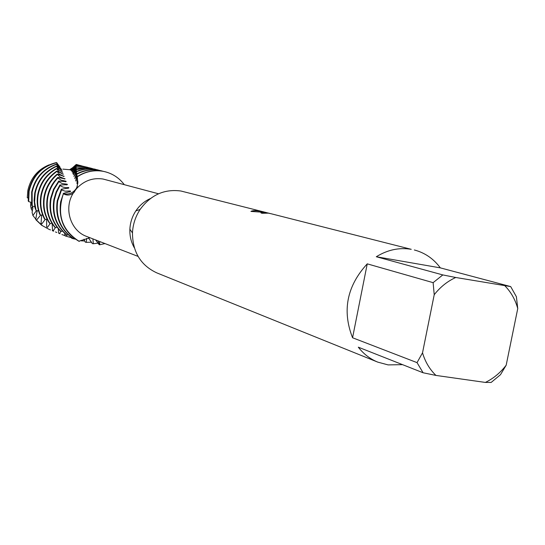 <?xml version="1.0" encoding="UTF-8"?>
<svg xmlns="http://www.w3.org/2000/svg" width="545" height="545" viewBox="0 0 545 545"><rect width="100%" height="100%" fill="white"/><g stroke="black" fill="none" stroke-linecap="round" stroke-linejoin="round"><path stroke-width="0.82" d="M105.103 171.743L102.807 171.239C93.747 169.699 85.204 171.505 77.186 176.648L77.867 182.779L76.613 188.55C84.032 180.688 92.848 177.513 103.046 179.026L158.534 193.782M402.557 364.659L388.101 364.898L377.733 362.112L156.803 272.882C140.712 265.361 132.599 252.042 132.469 232.919C132.898 224.397 135.453 216.569 140.133 209.437C150.761 194.919 164.365 188.774 180.954 191.022L266.995 212.734M414.35 249.978C424.937 252.785 433.595 258.746 440.333 267.868L510.692 286.588L455.729 277.487L442.806 274.925L376.309 256.743C387.577 249.794 399.219 247.321 411.237 249.31L271.076 213.735L268.392 213.15L261.947 213.286L260.96 212.87C260.721 212.216 262.547 212.148 266.451 212.666L270.109 213.504M269.312 213.286L265.592 212.441L250.938 211.412C252.362 210.499 255.489 210.397 260.319 211.106L263.344 211.78M510.692 286.588L516.394 296.732L517.75 308.538L506.176 365.205C500.344 372.78 493.409 378.516 485.363 382.427L491.154 382.44L500.48 374.708L506.176 365.205M103.073 171.307C111.773 173.037 118.824 177.472 124.24 184.605C119.341 178.113 112.999 173.835 105.226 171.777L103.073 171.307C93.917 169.761 85.306 171.607 77.233 176.853C85.306 171.607 93.917 169.761 103.073 171.307M267.861 213.068C263.76 212.312 261.443 212.216 260.912 212.788M265.156 212.359L262.915 211.794C257.138 210.54 253.221 210.404 251.163 211.399M76.613 188.55L73.357 192.964C70.128 195.444 66.797 195.696 63.37 193.727C68.568 194.838 72.812 193.182 76.102 188.761L77.376 186.308L76.102 188.761C72.812 193.182 68.568 194.838 63.37 193.727L60.638 201.841C58.37 219.437 64.433 232.558 78.821 241.21L90.014 237.756M30.636 205.37L30.84 202.202M99.721 241.524L99.687 244.766L97.95 240.835L99.687 244.766L99.197 244.698L95.607 239.929M104.974 243.56L99.687 244.766L104.974 243.56M79.291 241.421C61.919 230.351 56.612 214.451 63.37 193.727C56.612 214.451 61.919 230.351 79.291 241.421L79.291 241.421M367.248 263.848L433.125 282.657L434.222 294.709L422.518 352.833L417.041 362.629L352.56 337.757L367.248 263.848C346.886 286.071 341.988 310.711 352.56 337.757M377.733 362.112C370.096 358.985 363.624 354.012 358.317 347.185L423.097 372.766L435.959 375.423C429.698 369.408 425.216 361.88 422.518 352.833M435.959 375.423L485.363 382.427M505.017 285.948C511.033 292.1 515.277 299.627 517.75 308.538M434.222 294.709C440.299 287.004 447.465 281.261 455.729 277.487M423.097 372.766L417.041 362.629M433.125 282.657L442.806 274.925M376.309 256.743L440.333 267.868M134.329 247.771C131.113 242.144 129.628 235.971 129.874 229.254C130.207 222.578 132.21 216.447 135.875 210.861C139.649 205.288 144.493 201.18 150.413 198.543M138.069 256.409L86.594 236.428C70.428 230.726 63.465 208.231 73.357 192.964L73.357 192.964M36.433 210.636L32.904 215.486L32.1 212.434L32.891 207.441L32.298 206.916L31.263 208.96L30.547 205.629L31.031 202.27M69.699 191.963L70.325 190.968L65.189 191.186L62.144 190.13L61.326 189.204L57.239 200.689C55.018 216.638 60.093 229.111 72.458 238.111L73.377 238.581L74.031 238.165M73.377 238.581C60.72 229.622 55.501 217.046 57.729 200.86L61.571 189.823M63.213 193.427L70.618 191.459L70.325 190.968M101.813 170.912L99.142 170.312C91.362 168.957 83.855 170.156 76.634 173.916L76.695 174.298C84.046 170.347 91.703 169.066 99.674 170.449L103.386 171.348M61.326 189.204L68.834 188.018L68.609 187.514L66.034 187.712L62.893 187.064L60.059 185.6L59.868 185L56.135 191.963L53.887 199.559C51.761 213.865 55.876 225.576 66.231 234.684L67.124 235.202L68.098 234.711M67.921 188.413L68.609 187.514M67.124 235.202C56.482 226.093 52.231 214.267 54.377 199.722L56.517 192.371L60.059 185.6M76.259 169.645L85.524 168.092L94.605 169.086L87.493 167.983L80.708 168.357L76.252 169.366L76.389 171.798C82.813 169.1 89.366 168.344 96.056 169.529L99.735 170.428M98.189 169.992L95.532 169.4C89.033 168.242 82.642 168.93 76.361 171.464M59.868 185L67.396 184.68L67.198 184.217L62.15 183.549L59.371 182.003L58.717 181.056L53.553 189.217L50.583 198.441C48.587 211.16 51.816 222.006 60.27 230.991L61.115 231.543L62.409 231.046M66.504 184.953L67.198 184.217M61.115 231.543C52.395 222.523 49.043 211.549 51.066 198.605L53.921 189.612L58.867 181.614M94.605 169.086L96.131 169.515M84.816 240.999L80.469 240.774M58.717 181.056L66.129 181.648L65.959 181.233L61.02 180.123L58.41 178.358L57.831 177.418C52.347 182.963 48.846 189.606 47.326 197.345C45.487 208.537 47.919 218.45 54.623 227.081L55.427 227.66L57.014 227.217M65.291 181.812L65.959 181.233M55.427 227.66C48.478 218.967 45.937 208.912 47.797 197.501C49.275 189.946 52.661 183.42 57.947 177.929M91.07 168.194L88.46 167.608L76.232 167.874L88.971 167.737L92.575 168.616M57.831 177.418L65.025 178.91L60.1 176.989L57.184 174.1C50.269 179.891 45.909 187.282 44.111 196.255C42.456 206.003 44.193 214.921 49.329 223L50.079 223.607L51.932 223.266M64.262 178.964L64.882 178.535M50.079 223.607C44.724 215.432 42.892 206.364 44.581 196.411C46.339 187.616 50.562 180.334 57.266 174.564M76 164.863L70.21 169.856L76.191 164.501L72.39 169.236L70.823 170.224L72.853 169.086L76.28 164.474L73.698 168.868L71.409 170.878L74.072 168.827L76.293 164.719L74.536 168.895L71.988 171.818L74.829 169.025L76.266 165.326L75.115 169.332L72.689 173.262L75.326 169.754L76.239 166.3L85.497 166.859L89.326 167.805M87.588 167.315L84.993 166.729L76.239 166.3M57.184 174.1L64.092 176.437L59.385 174.148L56.748 171.096C48.314 176.921 43.048 184.953 40.943 195.185C39.478 203.544 40.623 211.412 44.377 218.777L45.078 219.403L47.163 219.213M63.411 176.416L63.969 176.103M45.078 219.403C41.134 211.923 39.908 203.898 41.4 195.342C43.464 185.293 48.594 177.35 56.796 171.518M76.266 165.448L85.613 166.852M84.148 166.443L76.266 165.326M56.748 171.096L63.309 174.243L58.846 171.607L56.503 168.432C46.488 174.053 40.262 182.623 37.816 194.129C36.556 201.153 37.21 207.917 39.778 214.417L40.425 215.057L42.701 215.064M62.73 174.155L63.206 173.944M40.425 215.057C37.7 208.422 36.978 201.5 38.266 194.279C40.664 182.963 46.747 174.468 56.53 168.8M76.286 164.781L82.206 165.987M80.755 165.585L76.293 164.719M56.503 168.432L62.641 172.336L58.887 169.822L56.407 166.109C44.779 171.3 37.55 180.286 34.73 193.087L34.103 200.397L34.948 207.631L36.147 210.622L38.559 210.854M62.157 172.206L62.552 172.084M76.28 164.474L78.834 165.135M36.147 210.622L34.608 202.025L35.173 193.237C37.939 180.627 45.017 171.689 56.414 166.423M77.41 164.74L76.266 164.461M56.407 166.109L62.055 170.728L58.56 167.955L56.435 164.14C43.171 168.65 34.921 177.956 31.678 192.058L31.692 205.479L32.23 206.133L34.737 206.603M32.23 206.133L32.121 192.208C35.296 178.297 43.396 169.032 56.421 164.406M56.435 164.14L61.53 169.406L58.315 166.409L56.544 162.533C41.672 166.123 32.38 175.626 28.674 191.043L28.211 200.962L28.694 201.616L31.242 202.345M28.694 201.616L29.11 191.186C32.748 175.967 41.883 166.484 56.523 162.744M73.568 167.717L69.542 169.761L75.278 165.939M56.544 162.533L60.059 167.172M28.061 198.087L27.264 197.733L27.836 190.518C30.581 178.181 37.625 169.645 48.968 164.903M56.728 163.05L57.089 163.016M76.239 166.47L75.503 170.36L73.248 174.598L75.666 171.076L76.232 167.928M76.232 167.874L75.837 171.913L73.957 176.451L76.021 172.813L76.314 170.149M76.382 171.73L76.239 173.848L74.774 178.597L76.47 174.931L76.559 172.724M76.389 171.798L76.702 173.875M76.75 174.461L75.769 181.015L77.083 177.275L76.988 175.327M76.695 174.298L77.261 176.594M77.431 177.765L76.981 183.658L77.867 181.417M92.909 238.88L93.324 243.751L92.303 243.567L88.556 237.954M86.648 238.363L86.287 242.362L85.265 242.13L83.95 239.214M72.723 238.247L71.586 238.233L71.429 237.409M66.674 234.943L65.972 236.183L65.025 235.808L64.678 233.335M60.89 231.393L59.582 233.505L58.662 233.09L58.247 228.777M55.372 227.626L53.41 230.542L52.531 230.085L52.143 223.614M50.181 223.579L47.49 227.32L46.652 226.829L46.679 219.24M45.29 219.369L41.856 223.859L41.059 223.334L41.679 215.03M40.698 215.05L36.508 220.18L35.752 219.635L37.101 210.997L36.672 210.649M32.434 211.119L31.263 208.96M32.85 208.149L32.298 206.916M35.902 219.254L32.904 215.486M37.128 211.63L36.556 210.643M35.752 219.635L41.665 225.269L49.179 229.411L42.306 225.596L36.508 220.18M50.521 229.915L49.179 229.411M41.059 223.334L41.856 223.859M53.655 231.182L52.3 230.671M46.652 226.829L47.49 227.32M56.837 232.463L55.461 231.945M52.531 230.085L53.41 230.542M60.059 233.764L58.662 233.24M71.988 171.818L73.698 171.75M58.662 233.09L59.582 233.505M65.012 235.624L61.905 234.548M72.594 173.058L72.982 172.997M72.689 173.262L74.331 173.003M71.49 237.715L65.972 236.183M73.248 174.598L73.677 174.482M75.421 239.166L72.56 238.56M91.608 242.184L86.287 242.362M75.769 181.015L76.252 180.708M98.229 243.111L93.324 243.751M76.981 183.658L77.445 183.297M74.624 191.683L73.493 192.862M129.874 229.254L132.469 232.919M135.875 210.861L140.133 209.437M62.845 169.127L70.373 169.788M70.796 169.693L72.39 169.229M72.853 169.086L73.698 168.868M74.072 168.827L74.536 168.895M75.326 169.754L75.503 170.36M75.666 171.076L75.837 171.913M76.021 172.813L76.232 173.848M76.47 174.931L76.756 176.198M77.083 177.275L77.499 178.603"/></g></svg>
